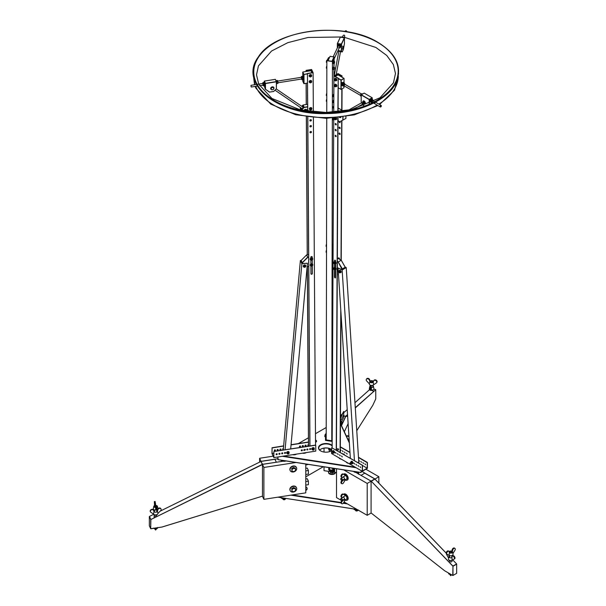 <?xml version="1.0" encoding="UTF-8"?>
<svg xmlns="http://www.w3.org/2000/svg" width="606" height="606" viewBox="0 0 606 606"><rect width="100%" height="100%" fill="white"/><g stroke="black" fill="none" stroke-linecap="round" stroke-linejoin="round"><path stroke-width="0.91" d="M315.514 440.085A2.166 1.25 180 0 1 316.59 441.168A2.166 1.25 180 0 1 315.529 442.236A2.166 1.25 0 0 0 316.59 441.168A2.166 1.25 0 0 0 315.514 440.085M331.618 449.47A7.227 4.174 0 0 0 331.103 449.144A7.227 4.174 0 0 0 320.877 449.144A7.227 4.174 0 0 0 319.657 450.091M320.779 449.205A7.522 4.34 180 0 1 331.202 449.205M320.779 450.978A7.227 4.174 180 0 1 318.764 448.084A7.227 4.174 180 0 1 324.021 444.069A7.227 4.174 180 0 1 332.149 445.895M332.149 445.357A7.522 4.34 0 0 0 321.157 444.524A7.522 4.34 0 0 0 320.672 450.917A7.522 4.34 0 0 0 331.308 450.917A7.522 4.34 0 0 0 331.618 450.728A7.227 4.174 180 0 1 331.202 450.978M277.821 456.985L278.169 459.734L361.002 472.544L361.335 470.733M340.602 424.109L349.367 442.986M298.364 443.584L308.431 437.774M315.476 433.707L326.21 427.51M354.298 467.021L284.873 456.28M349.336 442.516L340.67 423.852M361.131 470.612L361.131 472.498L277.889 459.621L277.889 456.977M282.305 456.295L356.101 467.711M283.328 499.571A1.015 0.583 0 0 0 283.381 499.602A1.015 0.583 0 0 0 284.812 499.602A1.015 0.583 0 0 0 284.858 499.571M285.252 499.109A1.159 0.667 180 0 1 284.911 499.541A1.159 0.667 180 0 1 283.275 499.541A1.159 0.667 180 0 1 282.972 499.23A1.159 0.667 180 0 1 282.941 499.102M355.904 510.797A1.015 0.583 0 0 0 355.949 510.828A1.015 0.583 0 0 0 357.366 510.835A1.015 0.583 0 0 0 357.381 510.828A1.015 0.583 0 0 0 357.426 510.797M357.82 510.335A1.159 0.667 180 0 1 357.479 510.767A1.159 0.667 180 0 1 355.843 510.767A1.159 0.667 180 0 1 355.51 510.328M356.942 509.396L277.889 497.162L357.093 509.479M305.78 476.846L323.324 466.718M290.865 495.155L340.966 502.912M343.238 503.26L347.443 503.912M346.473 503.351L343.526 502.897M340.943 502.495L292.183 494.958M329.55 448.508L329.043 449.599L329.043 448.364M331.618 449.993L329.043 449.599M331.618 450.235L328.763 449.788L328.763 448.296M332.474 468.135A1.159 0.667 180 0 1 331.027 467.908M329.937 467.741L329.043 469.665L329.043 467.597M332.671 468.165L332.671 470.226L329.043 469.665M332.952 468.203L332.952 470.506L328.763 469.862L328.763 467.559M333.951 468.362L332.952 470.506M305.78 465.022L308.401 464.408M305.78 474.468L308.401 474.059L308.401 470.521L307.272 468.097L305.78 468.332M305.78 470.923L308.401 470.521M305.78 485.088L308.401 484.686L308.401 481.141L307.272 478.725L305.78 478.952M305.78 481.55L308.401 481.141M304.265 449.554A1.636 0.947 0 0 0 304.674 449.417M301.727 449.872L301.826 450.614M305.485 449.599L303.568 450.19M301.356 450.409A2.31 1.333 0 0 0 301.334 450.569L301.334 450.22A2.31 1.333 180 0 1 301.341 450.114M301.44 450.622A2.31 1.333 180 0 1 301.334 450.22M315.612 445.236L273.92 451.515L273.783 457.204L272.064 453.493L272.064 447.948L283.631 446.039M313.4 117.776L315.552 445.084L273.92 451.515M276.101 454.379A0.576 0.454 155.1 0 0 277.124 453.894M278.889 453.939A0.576 0.454 155.1 0 0 279.919 453.462M281.684 453.508A0.576 0.454 155.1 0 0 282.714 453.03M284.479 453.076A0.576 0.454 155.1 0 0 285.509 452.599M309.621 449.19A0.576 0.454 155.1 0 0 310.643 448.713M306.825 449.622A0.576 0.454 155.1 0 0 307.856 449.144M304.03 450.053A0.576 0.454 155.1 0 0 305.06 449.576M301.235 450.485A0.576 0.454 155.1 0 0 302.265 450.008M273.859 451.818L273.859 457.598L271.988 453.568L272.064 447.948M291.047 444.887L308.462 442.198M272.064 453.493L273.783 453.227M274.298 450.432A0.576 0.454 -24.9 0 1 275.382 450.106A0.576 0.454 -24.9 0 1 274.329 450.591A0.576 0.454 -24.9 0 1 274.298 450.432M277.086 450A0.576 0.454 -24.9 0 1 278.169 449.675A0.576 0.454 -24.9 0 1 277.124 450.16A0.576 0.454 -24.9 0 1 277.086 450M279.881 449.569A0.576 0.454 -24.9 0 1 280.964 449.243A0.576 0.454 -24.9 0 1 279.919 449.728A0.576 0.454 -24.9 0 1 279.881 449.569M283.32 449.5A0.576 0.454 -24.9 0 1 282.676 449.137A0.576 0.454 -24.9 0 1 283.403 448.576M308.484 445.607A0.576 0.454 -24.9 0 1 307.81 445.251A0.576 0.454 -24.9 0 1 308.477 444.683M305.023 445.683A0.576 0.454 -24.9 0 1 306.106 445.349A0.576 0.454 -24.9 0 1 305.053 445.834A0.576 0.454 -24.9 0 1 305.023 445.683M302.227 446.114A0.576 0.454 -24.9 0 1 303.311 445.781A0.576 0.454 -24.9 0 1 302.265 446.266A0.576 0.454 -24.9 0 1 302.227 446.114M299.432 446.546A0.576 0.454 -24.9 0 1 300.515 446.213A0.576 0.454 -24.9 0 1 299.47 446.698A0.576 0.454 -24.9 0 1 299.432 446.546M308.462 442.024L291.062 444.713M283.646 445.864L271.988 447.781M276.094 454.303A0.576 0.454 -24.9 0 1 277.207 454.129A0.576 0.454 -24.9 0 1 276.094 454.303M278.881 453.871A0.576 0.454 -24.9 0 1 280.002 453.697A0.576 0.454 -24.9 0 1 278.881 453.871M274.298 450.508A0.576 0.454 155.1 0 0 275.329 450.031M281.676 453.44A0.576 0.454 -24.9 0 1 282.797 453.265A0.576 0.454 -24.9 0 1 281.676 453.44M277.094 450.076A0.576 0.454 155.1 0 0 278.124 449.591M284.472 453.008A0.576 0.454 -24.9 0 1 285.585 452.833A0.576 0.454 -24.9 0 1 284.472 453.008M279.889 449.644A0.576 0.454 155.1 0 0 280.919 449.16M282.684 449.205A0.576 0.454 155.1 0 0 283.335 449.311M307.818 445.319A0.576 0.454 155.1 0 0 308.484 445.418M309.613 449.122A0.576 0.454 -24.9 0 1 310.726 448.948A0.576 0.454 -24.9 0 1 309.613 449.122M305.03 445.751A0.576 0.454 155.1 0 0 306.053 445.274M306.818 449.554A0.576 0.454 -24.9 0 1 307.931 449.379A0.576 0.454 -24.9 0 1 306.818 449.554M302.235 446.183A0.576 0.454 155.1 0 0 303.265 445.705M304.023 449.985A0.576 0.454 -24.9 0 1 305.144 449.811A0.576 0.454 -24.9 0 1 304.023 449.985M299.44 446.614A0.576 0.454 155.1 0 0 300.47 446.137M301.227 450.417A0.576 0.454 -24.9 0 1 302.349 450.243A0.576 0.454 -24.9 0 1 301.227 450.417M273.859 457.598L315.756 451.122L315.756 445.334M281.957 452.993L282.176 453.659M281.79 453.599A2.31 1.333 180 0 1 281.782 453.477A2.31 1.333 180 0 1 281.934 453.008M302.432 453.182A3.469 2 0 0 0 306.325 452.576M296.546 454.091A3.469 2 180 0 1 292.653 454.689M286.774 455.606A3.469 2 180 0 1 285.184 456.227A3.469 2 180 0 1 282.881 456.204M284.873 460.765A3.469 2 180 0 1 281.729 460.28M286.032 460.946A3.469 2 180 0 1 284.979 461.227A3.469 2 180 0 1 280.972 460.166M305.78 465.484L305.81 465.014M305.78 469.892L305.78 468.847M305.78 485.595L305.795 485.088M305.78 490.428A3.469 2 0 0 0 307.113 488.845A3.469 2 0 0 0 307.09 488.61M305.78 489.951A3.469 2 0 0 0 307.113 488.375A3.469 2 0 0 0 305.78 486.792M284.873 498.306A3.469 2 180 0 1 281.729 497.821M286.032 498.488A3.469 2 180 0 1 280.972 497.708M282.146 498.488L283.949 499.359L285.941 498.526M283.949 499.359L283.949 498.829M343.973 454.568A1.636 0.947 -0 0 0 342.526 453.735M342.42 453.674L344.238 454.72M344.269 454.742L344.269 454.333M340.322 447.031L349.988 452.606M358.494 457.522L367.198 462.666L367.198 468.211L362.494 465.499M367.297 462.37L358.479 457.272M349.973 452.364L340.322 446.796M365.562 464.552L364.857 463.817L365.562 464.552M363.517 463.37L362.812 462.636L363.517 463.37M361.471 462.189L360.775 461.454L361.471 462.189M358.676 460.318L359.426 461.007L358.714 460.916M338.557 449.432L338.156 448.743M340.307 449.66L341.019 450.387L340.307 450.288M343.064 451.568L342.367 450.826L343.064 451.568M345.109 452.743L344.413 452.008L345.109 452.743M347.155 453.924L346.458 453.19L347.155 453.924M367.198 468.211L362.494 470.93L362.388 465.203L331.717 447.728L362.494 465.378M367.403 462.545L367.403 468.332L362.29 471.279L362.29 465.499M331.618 452.311L331.717 447.728M360.078 466.62L360.615 467.559M358.032 465.438L358.57 466.378M355.987 464.257L356.525 465.196M353.942 463.082L354.48 464.014M335.535 452.455L336.08 453.394M337.58 453.636L338.125 454.576M339.625 454.818L340.171 455.75M341.67 456L342.216 456.932M364.979 463.787L365.524 464.726M362.933 462.605L363.479 463.545M360.653 467.385L359.956 466.65L360.653 467.385M360.896 461.424L361.434 462.363M358.608 466.203L357.911 465.469L358.608 466.203M358.85 460.249L359.388 461.181M356.563 465.022L355.866 464.287L356.563 465.022M354.518 463.84L353.821 463.105L354.518 463.84M336.11 453.22L335.413 452.485L336.11 453.22M340.443 449.622L340.989 450.561M338.156 454.402L337.459 453.659L338.156 454.402M342.488 450.803L343.026 451.743M340.201 455.576L339.504 454.841L340.201 455.576M344.534 451.985L345.072 452.917M342.246 456.757L341.549 456.023L342.246 456.757M346.579 453.159L347.117 454.099M331.618 453.114L331.618 453.576L362.29 471.279M350.336 457.984A1.636 0.947 0 0 0 349.685 457.863M349.624 457.825L350.329 457.909M358.108 462.726A1.636 0.947 0 0 0 357.426 462.34M357.419 462.249L358.805 463.211M339.019 457.848A3.469 2 -0 0 0 339.042 457.894A3.469 2 -0 0 0 341.39 459.219M348.548 463.348A3.469 2 180 0 1 346.17 461.977M355.707 467.484A3.469 2 180 0 1 353.328 466.112M357.442 471.991A3.469 2 180 0 1 354.298 471.506M358.608 472.172A3.469 2 180 0 1 353.548 471.392M356.889 473.044L358.646 472.18M356.889 473.006L356.889 472.513M358.085 473.695A1.636 0.947 0 0 0 358.01 472.695M358.646 474.021L358.646 472.975L358.419 474.218M358.123 472.642L358.646 472.975M357.229 509.563A3.469 2 180 0 1 354.298 509.048M357.873 509.934A3.469 2 180 0 1 353.768 509.154A3.469 2 180 0 1 353.548 508.934M354.715 509.714L356.517 510.585L358.464 510.032M356.517 510.585L356.517 510.055M325.536 434.404L326.202 432.957M325.808 434.441L326.202 433.608M326.187 439.297L325.77 440.191L325.77 434.646M340.466 416.542L340.973 416.617M341.496 422.041L343.708 417.276L343.708 411.489L340.458 418.36M343.67 411.451L340.466 417.708M343.102 415.61L342.867 416.504L343.102 415.61M342.36 417.223L342.117 418.117L342.36 417.223M341.61 418.837L341.367 419.731L341.61 418.837M340.587 421.306L340.799 420.2L340.67 421.322M332.171 441.183L325.77 440.191M332.171 441.418L325.498 440.38L325.498 434.6M340.436 423.639L341.042 423.049L340.428 424.329M340.686 423.783A3.469 2 180 0 1 340.428 424.412M332.792 470.211L334.126 469.226L334.126 468.385M334.633 468.847A3.469 2 180 0 1 334.126 468.824M330.823 470.18L330.823 470.483A1.159 0.667 0 0 0 331.982 471.15A1.159 0.667 0 0 0 333.133 470.476L333.133 470.112M330.467 470.127A1.636 0.947 0 0 0 330.384 470.286A1.636 0.947 0 0 0 332.3 471.407A1.636 0.947 0 0 0 333.323 469.945M333.429 469.801L334.103 470.991L332.649 471.922L330.528 471.665L329.853 470.476L330.278 470.097M329.853 470.476L330.528 472.695L332.649 472.953L334.103 472.021L334.103 470.991M330.528 471.665L330.528 472.695M332.649 471.922L332.649 472.953M328.535 472.248A3.469 2 0 0 0 328.513 472.491A3.469 2 0 0 0 331.982 474.49A3.469 2 0 0 0 335.451 472.491A3.469 2 0 0 0 335.451 472.43M334.633 470.726A3.469 2 0 0 0 333.853 470.332A3.469 2 0 0 0 333.792 470.309M328.687 471.385A3.469 2 0 0 0 328.513 472.013A3.469 2 0 0 0 331.626 474.006A3.469 2 0 0 0 335.376 472.422M276.268 462.257L262.565 464.294L260.944 461.477L262.292 464.378L150.871 519.516L149.477 516.41L150.697 519.493L150.697 528.705L149.349 525.796L149.349 516.592M150.833 528.796L161.893 527.053L150.697 528.705L150.871 519.516L262.459 464.522M261.216 461.386L274.904 459.272L276.351 462.242M274.904 459.272L276.374 462.242M161.87 527.091L262.443 496.155L161.893 527.053M149.477 516.41L153.742 514.305M160.234 511.108L260.944 461.477M157.052 514.562L157.052 514.714C156.09 516.251 155.121 516.554 154.159 515.63L154.159 515.63M277.821 458.734L261.034 461.333L259.618 458.265L259.618 462.128M273.192 456.166L259.618 458.265M296.001 462.492L263.883 467.461L262.459 464.393L262.459 496.269L263.883 499.336L305.78 492.852L305.78 463.999M263.883 467.461L263.883 499.336M283.085 461.204L262.459 464.393M155.568 507.017A1.015 0.583 180 0 1 155.447 507.01A1.015 0.583 180 0 1 154.644 506.616A1.015 0.583 180 0 1 154.894 506.025A1.015 0.583 180 0 1 156.227 505.972M156.348 528.924A1.159 0.667 180 0 1 155.424 529.068A1.159 0.667 180 0 1 155.053 529L157.143 528.674L157.704 527.462M155.568 506.987A0.962 0.553 180 0 1 154.644 506.434A0.962 0.553 180 0 1 155.431 505.889A0.962 0.553 180 0 1 156.159 505.98M156.893 507.169A1.81 1.045 0 0 0 157.401 506.305A1.81 1.045 0 0 0 155.287 505.412A1.81 1.045 0 0 0 153.81 506.305L153.31 508.631A2.31 1.333 0 0 0 155.613 510.131L156.924 509.366L156.121 509.449L155.727 506.025L155.613 510.131L156.121 509.449M156.439 510.04A2.31 1.333 0 0 0 157.901 508.631L157.401 506.305M155.727 506.025L156.522 505.942L156.924 509.366M153.81 506.305A1.81 1.045 0 0 0 155.53 507.48M155.681 505.389L155.128 501.503L154.333 501.586L154.886 505.48M154.545 505.593L154.333 501.586M157.946 513.396L157.431 511.199L157.863 509.744A1.735 1.371 -24.9 0 1 161.06 509.123A1.735 1.371 -24.9 0 1 160.666 510.669L157.946 513.396M153.515 514.085L153.992 511.737L153.56 510.411A1.735 1.371 155.1 0 0 150.364 511.752A1.735 1.371 155.1 0 0 150.758 512.206L153.515 514.085A2.31 1.333 0 0 0 156.204 514.805A2.31 1.333 0 0 0 157.908 513.403M150.288 511.517A1.735 1.371 -24.9 0 1 153.303 509.843A1.735 1.371 -24.9 0 1 153.356 509.957L153.454 510.176M153.932 511.547A1.81 1.045 0 0 0 156.06 512.168A1.81 1.045 0 0 0 157.401 511.025A1.81 1.045 0 0 0 157.355 510.888A1.81 1.045 0 0 0 156.765 510.358M154.447 510.358A1.81 1.045 0 0 0 153.81 511.025A1.81 1.045 0 0 0 153.803 511.138L153.81 511.025M160.923 508.911A1.735 1.371 155.1 0 0 157.916 508.775M157.598 509.472L157.234 510.707M153.507 528.114L155.045 528.993L155.045 528.144M157.143 528.674L157.143 527.818M294.667 468.529L295.531 468.741L295.569 469.718A1.879 1.485 155.1 0 0 294.667 468.529A1.879 1.485 155.1 0 0 292.849 468.809L293.713 468.135L294.667 468.529M295.531 470.514L294.667 471.188A1.879 1.485 155.1 0 0 295.569 469.718L295.531 470.514M293.713 471.68L292.849 471.468A1.879 1.485 155.1 0 0 294.667 471.188L293.713 471.68M291.94 470.279L291.895 469.302L292.849 468.809A1.879 1.485 155.1 0 0 291.94 470.279A1.879 1.485 155.1 0 0 292.849 471.468L291.895 471.074L291.94 470.279M291.895 471.074L291.895 469.302M291.592 468.635L293.402 467.468L293.713 468.135M293.402 467.468L295.22 468.074L295.531 468.741M294.667 488.603L295.531 488.807L295.569 489.792A1.879 1.485 155.1 0 0 294.667 488.603A1.879 1.485 155.1 0 0 292.849 488.883L293.713 488.201L294.667 488.603M295.531 490.58L294.667 491.261A1.879 1.485 155.1 0 0 295.569 489.792L295.531 490.58M293.713 491.746L292.849 491.542A1.879 1.485 155.1 0 0 294.667 491.261L293.713 491.746M291.94 490.352L291.895 489.368L292.849 488.883A1.879 1.485 155.1 0 0 291.94 490.352A1.879 1.485 155.1 0 0 292.849 491.542L291.895 491.14L291.94 490.352M291.895 491.14L291.895 489.368M291.592 488.709L293.402 487.542L293.713 488.201M293.402 487.542L295.22 488.148L295.531 488.807M296.425 487.595A3.469 2.735 155.1 0 0 296.357 487.429A3.469 2.735 155.1 0 0 294.827 486.163A3.469 2.735 155.1 0 0 291.024 487.08A3.469 2.735 155.1 0 0 290.062 490.352A3.469 2.735 155.1 0 0 290.145 490.512M294.978 486.482A3.469 2.735 155.1 0 0 291.175 487.406A3.469 2.735 155.1 0 0 290.213 490.678A3.469 2.735 155.1 0 0 294.508 491.701A3.469 2.735 155.1 0 0 296.508 487.754A3.469 2.735 155.1 0 0 294.978 486.482M296.425 467.529A3.469 2.735 155.1 0 0 296.357 467.362A3.469 2.735 155.1 0 0 294.645 466.044A3.469 2.735 155.1 0 0 290.948 467.082A3.469 2.735 155.1 0 0 290.062 470.286A3.469 2.735 155.1 0 0 290.145 470.445M294.796 466.362A3.469 2.735 155.1 0 0 291.1 467.4A3.469 2.735 155.1 0 0 290.213 470.604A3.469 2.735 155.1 0 0 294.508 471.627A3.469 2.735 155.1 0 0 296.508 467.688A3.469 2.735 155.1 0 0 294.796 466.362M374.947 479.058L446.16 553.066M355.972 472.475L371.273 481.24L452.97 566.254L452.765 575.465L444.698 570.807L371.077 512.956M361.009 475.384L364.744 473.172L374.758 478.952L371.077 481.081L360.956 475.354M456.651 563.974L452.735 559.899L456.651 563.974L452.879 566.042L371.273 481.24L374.955 479.111L446.16 553.111M452.97 575.465L452.97 566.254L456.651 564.133L456.651 573.337L452.97 575.465M452.167 561.156L452.167 561.156C451.205 562.436 450.243 562.216 449.281 560.489L449.281 560.217M367.198 515.312L371.077 513.07L371.077 481.194L367.198 483.437L367.198 515.312L344.064 501.965M341.89 500.707L336.519 497.609L336.519 468.756M343.685 469.862L367.198 483.437M365.865 469.218L378.848 476.71L374.962 479.081M378.848 476.71L378.848 483.118M361.335 471.082L374.962 478.952M451.667 551.877A1.015 0.583 180 0 1 451.212 552.604A1.015 0.583 180 0 1 449.917 552.437A1.015 0.583 180 0 1 450.008 551.672A1.015 0.583 180 0 1 451.44 551.672A1.015 0.583 180 0 1 451.667 551.877M451.326 574.632A1.159 0.667 180 0 1 450.175 574.655M451.455 551.733A0.962 0.553 180 0 1 451.682 552.089A0.962 0.553 180 0 1 451.053 552.611A0.962 0.553 180 0 1 449.993 552.445A0.962 0.553 180 0 1 449.766 552.089A0.962 0.553 180 0 1 450.394 551.566A0.962 0.553 180 0 1 451.455 551.733M449.22 555.49L447.069 554.24A1.735 1.083 -55.7 0 1 447.031 554.217A1.735 1.083 -55.7 0 1 447.114 552.172A1.735 1.083 -55.7 0 1 448.985 551.346A1.735 1.083 -55.7 0 1 449.288 551.793L449.22 555.49A2.31 1.333 -0 0 0 451.834 555.619A2.31 1.333 -0 0 0 453.023 554.285L452.515 551.96A1.81 1.045 -0 0 0 452.099 551.415A1.81 1.045 -0 0 0 449.182 551.551M451.834 551.263L452.159 549.778A1.735 1.083 -55.7 0 1 453.121 548.286A1.735 1.083 -55.7 0 1 454.417 548.074L454.939 548.43A1.735 1.083 124.3 0 0 453.644 548.642A1.735 1.083 124.3 0 0 452.682 550.134L452.356 551.642M452.864 553.581L454.901 550.407A1.735 1.083 124.3 0 0 454.939 548.43M449.599 552.907A1.81 1.045 -0 0 0 451.606 552.998A1.81 1.045 -0 0 0 452.515 551.96M448.985 551.346L448.463 550.99A1.735 1.083 124.3 0 0 446.592 551.816A1.735 1.083 124.3 0 0 446.508 553.854A1.735 1.083 124.3 0 0 446.546 553.884L446.993 554.187M452.076 560.285L454.068 559.126A1.735 1 -120 0 0 454.068 557.126A1.735 1 -120 0 0 452.334 556.126A1.735 1 -120 0 0 452.008 556.581L452.046 560.27L454.068 559.126M449.569 556.013A1.81 1.045 0 0 0 449.447 556.073A1.81 1.045 0 0 0 448.932 556.679L448.425 559.005A2.31 1.333 0 0 0 449.531 560.315A2.31 1.333 0 0 0 452.046 560.27M452.334 556.126L452.902 555.793A1.735 1 60 0 1 454.636 556.793A1.735 1 60 0 1 454.636 558.8M448.932 556.679A1.81 1.045 0 0 0 449.773 557.702A1.81 1.045 0 0 0 451.728 557.679M448.629 558.088L446.811 554.937A1.735 1 60 0 1 446.455 553.816M448.985 555.354L449.167 556.278M448.629 573.071L448.629 573.761L450.16 574.647L451.296 574.609M450.16 574.647L450.16 573.958M341.504 480.225A1.159 0.667 -120 0 0 341.587 480.278A1.159 0.667 -120 0 0 342.163 480.338A1.159 0.667 -120 0 0 342.345 479.414A1.159 0.667 -120 0 0 341.587 478.392A1.159 0.667 -120 0 0 341.011 478.331A1.159 0.667 -120 0 0 340.769 478.861A1.159 0.667 -120 0 0 340.777 478.96M341.428 478.664A0.932 0.538 60 0 1 342.095 479.808A0.932 0.538 60 0 1 341.428 480.187A0.932 0.538 60 0 1 340.769 479.043A0.932 0.538 60 0 1 341.428 478.664M341.504 500.298A1.159 0.667 -120 0 0 341.587 500.351A1.159 0.667 -120 0 0 342.163 500.404A1.159 0.667 -120 0 0 342.345 499.48A1.159 0.667 -120 0 0 341.587 498.458A1.159 0.667 -120 0 0 341.011 498.405A1.159 0.667 -120 0 0 340.769 498.935A1.159 0.667 -120 0 0 340.777 499.033M341.428 498.73A0.932 0.538 60 0 1 342.095 499.874A0.932 0.538 60 0 1 341.428 500.261A0.932 0.538 60 0 1 340.769 499.117A0.932 0.538 60 0 1 341.428 498.73M343.488 494.307A3.469 2 60 0 1 343.579 494.246A3.469 2 60 0 1 344.943 494.238A3.469 2 60 0 1 347.503 497.238A3.469 2 60 0 1 347.049 500.261A3.469 2 60 0 1 345.193 500.011M343.799 494.148A3.469 2 60 0 1 343.988 494.011A3.469 2 60 0 1 345.352 494.004A3.469 2 60 0 1 347.912 496.996A3.469 2 60 0 1 347.458 500.026A3.469 2 60 0 1 347.246 500.117M343.488 474.24A3.469 2 60 0 1 343.579 474.18A3.469 2 60 0 1 345.647 474.566A3.469 2 60 0 1 347.639 477.619A3.469 2 60 0 1 347.049 480.187A3.469 2 60 0 1 345.193 479.944M343.799 474.081A3.469 2 60 0 1 343.988 473.945A3.469 2 60 0 1 346.049 474.331A3.469 2 60 0 1 348.049 477.384A3.469 2 60 0 1 347.458 479.952A3.469 2 60 0 1 347.246 480.05M343.61 474.309L345.602 475.49L342.428 477.361A1.735 1 -60 0 1 341.875 477.316A1.735 1 -60 0 1 341.875 475.316A1.735 1 -60 0 1 343.61 474.309L345.602 475.46M343.155 479.77A1.81 1.045 -120 0 0 343.269 479.838A1.81 1.045 -120 0 0 344.056 479.982L346.321 479.255A2.31 1.333 -120 0 0 346.905 477.649A2.31 1.333 -120 0 0 345.602 475.49M343.587 479.975L342.428 480.997A1.735 1 120 0 0 341.557 482.505A1.735 1 120 0 0 341.875 483.694A1.735 1 120 0 0 343.61 482.694L345.428 479.543M341.875 483.694L341.299 483.361A1.735 1 -60 0 1 340.981 482.171A1.735 1 -60 0 1 341.852 480.664L342.352 480.232M342.011 477.377A1.81 1.045 -120 0 0 341.996 477.763M343.034 473.983A1.735 1 120 0 0 341.299 474.983A1.735 1 120 0 0 341.299 476.983L341.875 477.316M344.056 479.982A1.81 1.045 -120 0 0 344.511 478.748A1.81 1.045 -120 0 0 343.526 477.066M343.61 494.382L345.602 495.557L342.428 497.435A1.735 1 -60 0 1 341.875 497.39A1.735 1 -60 0 1 341.875 495.382A1.735 1 -60 0 1 343.61 494.382L345.602 495.526M343.155 499.836A1.81 1.045 -120 0 0 343.269 499.912A1.81 1.045 -120 0 0 344.056 500.048L346.321 499.321A2.31 1.333 -120 0 0 346.905 497.715A2.31 1.333 -120 0 0 345.602 495.557M343.587 500.048L342.428 501.071A1.735 1 120 0 0 341.557 502.571A1.735 1 120 0 0 341.875 503.76A1.735 1 120 0 0 343.61 502.76L345.428 499.609M341.875 503.76L341.299 503.427A1.735 1 -60 0 1 340.981 502.238A1.735 1 -60 0 1 341.852 500.738L342.352 500.298M342.011 497.443A1.81 1.045 -120 0 0 341.996 497.829M343.034 494.049A1.735 1 120 0 0 341.299 495.049A1.735 1 120 0 0 341.299 497.056L341.875 497.39M344.056 500.048A1.81 1.045 -120 0 0 344.511 498.814A1.81 1.045 -120 0 0 343.526 497.132M342.11 414.156L340.474 415.716M340.474 415.921L341.42 415.64M343.708 415.996L345.685 416.299L342.595 422.95M347.533 414.602L345.753 416.193L343.708 415.875M341.473 415.527L340.731 415.413L342.095 414.193M369.713 389.522L354.957 402.687M343.708 412.754L347.215 409.626L343.708 412.739M354.957 402.71L369.721 389.529M355.298 407.944L375.758 389.673L355.275 407.687M342.458 423.246L341.981 424.609M342.087 424.367L340.845 424.23M340.746 424.011L342.117 424.306M375.758 389.673L375.758 398.922L372.804 405.285L356.767 430.714M373.819 389.249L375.622 389.522M345.981 416.261L347.549 414.86M373.091 390.559L370.198 390.317M341.504 425.632L345.859 416.246L347.655 416.519M334.633 468.468L334.633 472.309L336.519 472.597M344.344 431.76L348.117 423.639M329.99 470.051L329.323 471.483L329.323 469.945M324.021 466.825L324.021 470.665L329.323 471.483M329.323 451.735L329.323 449.879M324.021 452.038L324.021 448.145M370.864 381.333A1.015 0.583 180 0 1 370.933 381.295A1.015 0.583 180 0 1 372.364 381.295A1.015 0.583 180 0 1 372.387 382.106A1.015 0.583 180 0 1 370.986 382.144A1.015 0.583 180 0 1 370.864 381.333M370.743 381.515A0.962 0.553 180 0 1 371.811 381.159A0.962 0.553 180 0 1 372.607 381.704A0.962 0.553 180 0 1 372.554 381.894A0.962 0.553 180 0 1 371.486 382.25A0.962 0.553 180 0 1 370.683 381.704A0.962 0.553 180 0 1 370.743 381.515M373.69 384.734L373.19 382.356L373.607 381.053A1.735 1.333 31.8 0 1 373.713 380.826A1.735 1.333 31.8 0 1 375.887 380.606A1.735 1.333 31.8 0 1 376.659 382.659A1.735 1.333 31.8 0 1 376.341 382.984L373.69 384.734M373.44 381.568A1.81 1.045 0 0 0 371.842 380.666A1.81 1.045 0 0 0 369.948 381.356A1.81 1.045 0 0 0 369.857 381.575L369.418 380.189A1.735 1.333 -148.2 0 0 367.993 378.841A1.735 1.333 -148.2 0 0 366.365 379.303A1.735 1.333 -148.2 0 0 366.683 380.985L369.365 383.84A2.31 1.333 0 0 0 369.349 383.901A2.31 1.333 0 0 0 370.917 385.333A2.31 1.333 0 0 0 373.652 384.727M373.235 382.204A1.81 1.045 0 0 1 371.092 382.697A1.81 1.045 0 0 1 369.857 381.575L369.349 383.901M369.834 381.666L369.365 383.84M366.524 379.106A1.735 1.333 31.8 0 1 366.638 378.864A1.735 1.333 31.8 0 1 368.266 378.402A1.735 1.333 31.8 0 1 369.69 379.75L370.092 381.174M376.765 382.416A1.735 1.333 -148.2 0 0 376.932 382.219A1.735 1.333 -148.2 0 0 376.159 380.167A1.735 1.333 -148.2 0 0 373.985 380.386A1.735 1.333 -148.2 0 0 373.879 380.613M371.448 390.12L370.713 389.408L371.296 386.007L371.448 390.12A2.31 1.333 -0 0 0 373.94 388.62L373.44 386.295A1.81 1.045 -0 0 0 372.804 385.628M371.44 390.135L370.66 390.014A2.31 1.333 -0 0 1 369.349 388.62L369.857 386.295A1.81 1.045 -0 0 0 370.016 386.878M372.985 385.727L373.099 385.105M371.569 387.469A1.81 1.045 -0 0 0 373.44 386.295M370.493 385.219L369.925 389.287L370.66 390.014M370.493 385.628A1.81 1.045 -0 0 0 369.857 386.295M347.905 439.441L349.139 439.63L348.677 441.092M349.177 440.047L348.995 441.782M348.927 436.237A1.735 1.371 -155.1 0 0 346.7 435.994L346.405 436.199M346.511 436.426A1.735 1.371 24.9 0 1 348.973 436.941M349.086 438.615A1.735 1.371 24.9 0 1 348.094 439.062L347.746 439.092M333.08 119.859L333.209 118.42L333.08 119.859M332.876 119.609L333.012 118.761M333.103 108.012L333.224 106.573L333.103 108.012M332.899 107.762L333.035 106.914M332.649 261.678L332.755 253.664M332.762 251.664L332.77 247.733M332.77 245.733L332.77 244.506M332.679 246.127L332.974 244.104L333.05 245.165M333.042 247.672L333.042 251.089M333.035 253.596L332.724 262.125L332.664 253.641M332.664 252.051L332.671 247.718M333.929 61.418L333.936 58.358L332.24 61.35L327.21 60.577L328.634 57.54L328.626 59.214M333.936 58.358L332.444 61.554L326.854 60.691L328.634 57.54M333.929 63.463L333.921 67.342M333.921 69.395L333.891 84.567M332.338 118.132L331.777 440.759L326.187 439.895L326.755 118.321M326.763 112.458L326.854 60.691M332.353 112.261L332.444 61.554M331.777 440.759L332.179 439.903M333.103 247.498L333.111 245.665M333.08 253.414L333.088 251.634M333.118 245.157L332.83 247.627M333.118 245.43L333.103 247.574M333.088 251.081L332.823 253.55M333.088 251.392L333.073 253.535M326.043 246.218L326.301 244.574M326.528 246.044L326.081 245.975L326.528 244.862M326.036 252.149L326.286 250.505M326.52 252.073L326.066 252.005L326.52 250.899M334.126 63.494L333.921 66.705M332.126 61.335L334.133 57.04L334.126 61.448M328.028 60.698L330.088 56.297L327.937 60.691M330.088 56.297L334.133 57.04M333.997 56.903L331.936 61.304M345.034 31.497L345.246 31.057A0.871 0.689 25.1 0 1 346.821 31.777M340.534 51.601L338.837 51.268M338.792 51.48L337.822 51.01M340.511 51.745L342.254 51.858L341.526 51.109L341.542 44.17L344.458 37.928L344.45 43.685L343.344 49.525L342.254 51.858M337.959 50.715L341.375 51.245L342.095 51.987M339.36 46.2A0.871 0.689 25.1 0 1 338.959 46.011M337.451 46.541L337.451 43.624L341.36 44.23L341.352 51.101L338.019 50.586M337.444 47.722L337.444 46.685M340.405 37.186L344.322 37.792L341.398 44.026L337.451 43.624L340.269 37.284L337.353 43.518L337.345 47.942M343.034 46.261L342.595 49.116M326.339 62.115L326.604 60.464M326.854 62.41L326.399 62.342L326.407 61.357L326.998 60.388M326.854 61.426L326.407 61.357M326.339 68.039L326.589 66.387M326.839 68.281L326.376 68.213L326.846 66.236M326.846 67.251L326.414 67.183M326.278 95.293L326.558 93.642M326.793 93.642L326.24 95.225M326.793 94.756L326.331 94.688M326.793 95.65L326.361 95.581M326.263 101.217L326.513 99.573M326.785 101.081L326.293 101.005L326.785 99.899M333.474 61.176L333.118 63.516M333.732 61.388L333.421 63.388M333.467 67.099L332.921 68.092L333.103 69.44M333.724 67.311L333.149 68.122L333.414 69.311M333.406 100.278L333.05 102.619M333.664 100.49L333.353 102.497M333.421 94.354L333.058 96.695M333.679 94.566L333.027 95.975L333.368 96.566M334.648 61.645L334.262 63.516L333.255 63.365L333.565 61.365L334.565 61.517L334.376 63.418M334.648 62.373L334.436 63.024L334.467 62.342M334.641 67.577L334.247 69.44L333.239 69.289L333.55 67.289L334.557 67.44L334.368 69.342M334.618 68.463L334.398 68.887L334.414 68.433M333.808 102.566L333.186 102.467L333.815 100.513M333.315 96.437L333.845 94.597M339.383 47.677A1.273 1.007 -154.9 0 0 338.527 45.586A1.273 1.007 -154.9 0 0 337.815 46.942M337.648 45.882A1.735 1.371 25.1 0 1 339.868 44.594A1.735 1.371 25.1 0 1 340.39 47.079L340.777 45.829L339.618 44.7L338.065 44.836L337.815 45.382L339.368 45.245L340.519 46.374L340.125 47.639L338.58 47.776M337.754 47.063L337.815 45.382M339.618 44.7L339.368 45.245M340.383 47.094L340.125 47.639M340.777 45.829L340.519 46.374M344.056 37.746L342.026 36.943L341.678 37.383M342.026 36.943L341.814 37.405M343.64 37.193L343.428 37.655M337.784 44.98A1.735 1.371 25.1 0 1 340.905 46.442M342.193 49.056L343.034 49.184L342.663 47.291L343.185 47.829M343.026 47.677L343.526 48.222L343.026 47.7L343.526 48.222L343.14 49.131M343.102 47.306L343.602 47.829L343.019 47.344L343.557 46.412M343.519 48.177L342.663 47.291M309.946 132.388A0.795 0.629 155.1 0 0 311.37 131.722M310.689 131.487A0.795 0.629 -24.9 0 1 310.961 132.706A0.795 0.629 -24.9 0 1 309.977 132.472A0.795 0.629 -24.9 0 1 310.689 131.487M309.908 126.487A0.795 0.629 155.1 0 0 311.332 125.828M310.651 125.586A0.795 0.629 -24.9 0 1 310.923 126.805A0.795 0.629 -24.9 0 1 309.939 126.571A0.795 0.629 -24.9 0 1 310.651 125.586M309.863 120.594A0.795 0.629 155.1 0 0 311.295 119.927M310.613 119.693A0.795 0.629 -24.9 0 1 310.878 120.912A0.795 0.629 -24.9 0 1 309.893 120.677A0.795 0.629 -24.9 0 1 310.613 119.693M312.272 265.996L312.325 273.541A0.72 0.568 -24.9 0 1 310.931 273.768L310.878 265.913A1.303 1.023 -24.9 0 1 311.166 263.905A1.303 1.023 -24.9 0 1 312.719 264.92M310.863 263.89L310.84 260.019A1.303 1.023 -24.9 0 1 311.219 257.982A1.303 1.023 -24.9 0 1 312.688 258.967M310.825 257.997L310.817 257.255A0.72 0.568 -24.9 0 1 312.219 257.035L312.219 257.936M310.939 273.874A0.72 0.568 155.1 0 0 312.249 273.382L312.204 266.042M312.188 263.792L312.166 260.125M312.151 257.891L312.143 256.868A0.72 0.568 155.1 0 0 312.128 256.762M312.234 260.095L312.264 263.83M311.408 71.394L311.401 69.705L312.749 72.606L307.439 73.455L307.689 111.216M307.727 117.109L309.893 445.948M309.908 448.652L309.916 449.341M306.098 71.485L306.091 70.546L311.401 69.705M308.56 446.152L307.386 266.648M307.303 254.793L306.394 116.913M306.318 104.505L306.174 83.34M309.984 449.349L309.984 448.614M309.961 445.94L307.803 117.117M307.765 111.231L307.439 73.455M306.091 70.546L306.022 71.493M306.106 83.355L306.242 104.52M306.325 116.897L307.234 254.808M307.31 266.663L308.492 446.167M306.015 70.387L311.605 69.501L313.097 72.72L307.515 73.614M313.355 111.905L313.097 72.72M308.712 266.405L307.136 266.655M302.288 263.527L302.28 262.875L307.757 257.353L308.651 257.209M310.992 256.838L312.037 256.671M308.643 257.005L307.659 257.164L302.205 262.671L301.159 260.413L302.114 263.542M301.061 261.353L302.076 263.542L307.447 263.231L301.879 263.731L300.379 260.504L301.144 260.436L306.613 254.906L308.628 254.581M307.136 266.693L308.712 266.435M306.613 254.906L307.757 257.353M307.447 263.231L290.683 448.925M301.879 263.731L285.078 449.788M284.835 452.508L284.767 453.235M300.379 260.504L283.267 450.069M310.242 259.466A1.303 1.023 -24.9 0 1 312.598 258.376M310.28 265.367A1.303 1.023 -24.9 0 1 312.635 264.269M303.886 267.019A1.303 1.023 -24.9 0 1 304.265 264.989A1.303 1.023 -24.9 0 1 305.742 265.996M303.295 266.481A1.303 1.023 -24.9 0 1 305.651 265.383M311.628 259.042A0.576 0.454 155.1 0 0 311.234 259.853A0.576 0.454 155.1 0 0 312.196 259.618A0.576 0.454 155.1 0 0 311.628 259.042M310.886 259.701A0.841 0.659 155.1 0 0 312.166 259.982A0.841 0.659 155.1 0 0 312.014 258.823A0.841 0.659 155.1 0 0 310.886 259.701M312.764 259.118L311.954 258.148L310.833 258.429L310.378 259.368L312.098 258.451L312.764 259.118L312.302 260.065L311.181 260.338L310.514 259.671M304.704 266.049A0.576 0.454 155.1 0 0 304.28 266.845A0.576 0.454 155.1 0 0 305.242 266.64A0.576 0.454 155.1 0 0 304.704 266.049M303.939 266.685A0.841 0.659 155.1 0 0 305.197 267.011A0.841 0.659 155.1 0 0 305.106 265.845A0.841 0.659 155.1 0 0 303.939 266.685M305.818 266.17L305.053 265.17L303.924 265.405L303.568 266.648L304.068 265.708L305.197 265.473L305.818 266.17L305.326 267.102L304.197 267.337L303.568 266.648M311.726 264.928A0.576 0.454 155.1 0 0 311.242 265.716A0.576 0.454 155.1 0 0 312.211 265.557A0.576 0.454 155.1 0 0 311.726 264.928M310.916 265.526A0.841 0.659 155.1 0 0 312.135 265.928A0.841 0.659 155.1 0 0 312.128 264.746A0.841 0.659 155.1 0 0 310.916 265.526M312.81 265.11L312.098 264.072L310.969 264.254L310.408 265.17L312.234 264.375L312.81 265.11L312.249 266.026L311.12 266.208L310.552 265.473M302.78 76.189L302.758 72.137L303.803 74.394L303.864 83.59L302.818 81.333L302.803 79.621M307.5 83.098L304.038 83.651L303.977 74.455L307.439 73.902M307.439 73.697L303.977 74.455L302.758 72.137M312.029 72.72L310.992 70.705L311.938 72.735M304.007 83.689L307.5 83.128M302.894 71.993L310.992 70.705M302.015 108.648A1.159 0.644 124.3 0 1 301.553 108.626A1.159 0.644 124.3 0 1 301.417 108.466A1.159 0.644 124.3 0 1 301.364 108.148M302.341 106.717A1.159 0.644 124.3 0 1 302.856 106.717A1.159 0.644 124.3 0 1 303.045 107.148M301.167 108.019A1.303 0.727 -55.7 0 0 301.22 108.497A1.303 0.727 -55.7 0 0 301.962 108.679A1.303 0.727 -55.7 0 0 303.045 107.08A1.303 0.727 -55.7 0 0 302.144 106.588M300.205 109.868L300.485 107.55M301.727 106.3L302.871 105.141L303.924 107.398L301.25 110.087M300.197 107.845L301.235 110.087M303.932 110.603A1.591 1.257 -24.9 0 1 306.969 110.481M301.493 110.141L304.114 107.489L307.659 106.921M307.045 110.959A1.735 1.371 155.1 0 0 303.856 110.595M307.659 106.717L304.159 107.277L303.114 105.02L307.643 104.293M251.225 86.878L251.005 85.491M251.111 86.84L250.937 85.499L251.111 86.84M269.625 92.089L273.715 91.468L276.389 88.718L273.7 91.438L269.625 92.089L265.489 89.271L265.451 83.545L276.344 81.81L276.389 88.718L276.45 81.704L275.404 79.447L276.306 81.605L265.413 83.348L264.368 81.09L265.276 83.484L265.314 89.264L264.261 85.772M271.208 89.233A1.591 1.257 -24.9 0 1 272.026 86.916A1.591 1.257 -24.9 0 1 273.829 88.014M273.904 88.491A1.735 1.371 155.1 0 0 270.753 88.014A1.735 1.371 155.1 0 0 271.526 89.597M264.239 82.333L264.231 81.227M264.368 81.09L275.26 79.348M269.526 92.135L265.489 89.271M310.886 75.712A0.576 0.454 155.1 0 0 310.067 76.273A0.576 0.454 155.1 0 0 310.923 76.523A0.576 0.454 155.1 0 0 310.886 75.712M309.908 75.962A0.841 0.659 155.1 0 0 310.651 76.848A0.841 0.659 155.1 0 0 311.31 75.697A0.841 0.659 155.1 0 0 309.908 75.962M311.529 75.409L310.386 74.818L309.431 75.47L309.621 76.72L309.575 75.773L310.53 75.121L311.529 75.409L311.575 76.356L310.62 77.015L309.621 76.72M310.878 81.598A0.576 0.454 155.1 0 0 310.105 82.211A0.576 0.454 155.1 0 0 310.999 82.393A0.576 0.454 155.1 0 0 310.878 81.598M309.916 81.924A0.841 0.659 155.1 0 0 310.764 82.734A0.841 0.659 155.1 0 0 311.302 81.552A0.841 0.659 155.1 0 0 309.916 81.924M311.507 81.242L310.325 80.734L309.431 81.454L309.711 82.681L309.568 81.757L310.469 81.037L311.507 81.242L311.651 82.166L310.757 82.886L309.711 82.681M311.158 108.754A0.576 0.454 155.1 0 0 310.28 109.239A0.576 0.454 155.1 0 0 311.075 109.588A0.576 0.454 155.1 0 0 311.158 108.754M310.174 108.906A0.841 0.659 155.1 0 0 310.772 109.883A0.841 0.659 155.1 0 0 311.575 108.792A0.841 0.659 155.1 0 0 310.174 108.906M311.817 108.527L310.749 107.815L309.727 108.376L309.764 109.648L309.863 108.679L310.886 108.118L311.817 108.527L311.711 109.489L310.689 110.05L309.764 109.648M309.552 76.583A1.303 1.023 -24.9 0 1 310.158 74.644A1.303 1.023 -24.9 0 1 311.567 75.826M309.174 76.136A1.303 1.023 -24.9 0 1 311.529 75.046M309.628 82.499A1.303 1.023 -24.9 0 1 310.234 80.53A1.303 1.023 -24.9 0 1 311.605 81.734M309.211 82.037A1.303 1.023 -24.9 0 1 311.567 80.939M309.734 109.58A1.303 1.023 -24.9 0 1 309.802 107.982A1.303 1.023 -24.9 0 1 311.81 108.785M309.393 109.156A1.303 1.023 -24.9 0 1 311.749 108.065M277.616 80.681L277.987 83.189M276.185 80.848L276.487 80.575L276.912 81.84L276.715 83.666M276.79 83.658L277.98 83.234L277.866 81.689L277.442 80.424L276.487 80.575M277.669 83.514L277.025 83.393M276.912 81.84L277.866 81.689M263.11 85.09L262.86 83.492M262.868 85.188L263.246 85.014L262.595 83.477M264.171 82.84L264.564 85.302M263.368 85.908L262.936 84.976L263.368 85.908L264.322 85.757L264.527 85.045L263.875 82.469L264.307 83.401L263.352 83.552L263.368 85.908M263.875 82.469L262.921 82.621L262.709 83.333L262.921 82.621L263.352 83.552M264.322 85.757L264.527 85.045L263.572 85.196M264.405 85.651L265.034 85.719L265.216 84.976L264.489 82.295L263.928 82.522M264.587 85.794L264.042 82.363M276.465 83.901L276.836 83.12L275.881 80.477M302.955 79.5L303.583 79.575L303.757 78.833L303.038 76.151L302.47 76.379M303.136 79.651L302.591 76.22M301.659 78.947L301.402 77.348M301.409 79.045L301.796 78.863L301.137 77.333M302.72 76.697L303.114 79.159M301.909 79.765L301.477 78.833L301.909 79.765L302.864 79.613L303.076 78.901L302.417 76.326L302.849 77.257L301.894 77.409L301.909 79.765M302.417 76.326L301.462 76.477L301.258 77.189L301.462 76.477L301.894 77.409M302.864 79.613L303.076 78.901L302.121 79.053M335.694 136.645A0.795 0.462 60 0 1 335.694 135.358A0.795 0.462 60 0 1 335.694 136.645M335.413 135.274A0.795 0.462 -120 0 0 336.178 136.608M339.58 133.108A0.795 0.462 60 0 1 339.974 134.449A0.795 0.462 60 0 1 339.178 133.07A0.795 0.462 60 0 1 339.58 133.108M339.299 133.032A0.795 0.462 -120 0 0 340.064 134.365M335.716 130.76A0.795 0.462 60 0 1 335.724 129.464A0.795 0.462 60 0 1 335.716 130.76M335.444 129.389A0.795 0.462 -120 0 0 336.209 130.722M339.61 127.222A0.795 0.462 60 0 1 340.004 128.563A0.795 0.462 60 0 1 339.209 127.184A0.795 0.462 60 0 1 339.61 127.222M339.322 127.146A0.795 0.462 -120 0 0 340.095 128.48M335.747 124.874A0.795 0.462 60 0 1 335.754 123.579A0.795 0.462 60 0 1 335.747 124.874M335.466 123.503A0.795 0.462 -120 0 0 336.239 124.836M340.049 121.791A0.795 0.462 60 0 1 339.292 122.298A0.795 0.462 60 0 1 339.155 121.374M339.284 121.45A0.795 0.462 -120 0 0 340.125 122.594M334.573 261.391L334.58 260.489A0.72 0.417 60 0 1 335.603 261.088L335.603 261.83M335.588 263.799L335.572 267.716M335.565 269.685L335.527 277.571A0.72 0.417 60 0 1 334.504 276.972L334.535 269.882M338.466 258.648L338.466 258.247A0.72 0.417 60 0 1 339.489 258.845L339.489 259.239M334.845 260.133A0.72 0.417 -120 0 0 334.785 260.375L334.777 261.353M334.739 269.837L334.709 276.859A0.72 0.417 -120 0 0 335.459 277.813M338.542 275.253A0.72 0.417 60 0 1 338.383 274.73L338.398 272.958M334.247 263.86A1.015 0.583 -120 0 0 334.792 263.936L334.754 267.238M334.55 267.276L334.565 263.989M338.731 257.891A0.72 0.417 -120 0 0 338.671 258.133L338.671 258.762M337.55 448.887A0.72 0.417 60 0 1 338.421 449.887A0.72 0.417 60 0 1 338.125 449.887M344.019 85.772L344.003 87.703L341.148 89.362L341.186 80.174L344.049 78.401L338.019 74.886L335.254 76.477L338.019 74.886L338.019 73.818L341.905 76.091L341.905 77.151M341.845 88.953L341.746 110.11M341.693 120.867L341.019 260.141M340.777 309.916L340.095 452.326M338.065 111.799L338.224 78.212L334.345 75.947L338.019 73.818M336.428 450.213L338.034 117.678M340.299 452.447L340.966 312.863M341.223 260.254L341.898 120.753M341.943 110.231L342.049 88.84M342.102 77.273L341.905 76.091M338.224 78.212L337.86 111.822M337.83 117.7L336.232 450.099M338.019 78.333L333.936 75.947L338.019 73.584L342.11 75.97M332.141 447.736L333.732 118.041M333.755 112.171L333.936 75.947M338.292 271.314L337.3 270.73M337.345 261.55L338.216 262.065L342.223 269.7M341.284 260.292L337.36 257.997L341.284 260.292L345.291 267.284M342.428 269.579L342.428 269.125L345.291 267.473L345.291 267.928M337.345 261.315L338.36 261.913L341.223 260.262L345.223 267.231L342.36 268.882L338.216 262.065M345.178 267.079L346.238 267.594L358.858 463.158M346.238 267.594L342.148 269.958L354.449 460.621M342.148 269.958L338.072 267.966L342.148 269.738L345.829 267.617L345.291 267.352M350.351 458.25L338.072 267.966M334.792 263.936C333.565 263.398 333.232 262.815 333.777 262.178L334.52 261.754A1.015 0.583 60 0 1 335.3 262.027A1.015 0.583 60 0 1 335.739 263.049A1.015 0.583 60 0 1 335.527 263.512L334.792 263.936A1.015 0.583 -120 0 0 335.004 263.474A1.015 0.583 -120 0 0 334.565 262.459A1.015 0.583 -120 0 0 333.777 262.178A1.015 0.583 -120 0 0 333.573 262.693M334.512 263.08L334.201 263.512L333.898 262.724L334.512 263.08M334.307 262.489L333.898 263.133M334.307 262.898L334.61 263.277M339.33 272.73A1.015 0.583 -120 0 0 339.875 272.806C338.648 272.268 338.315 271.685 338.86 271.049L339.602 270.624A1.015 0.583 60 0 1 340.383 270.897A1.015 0.583 60 0 1 340.822 271.92A1.015 0.583 60 0 1 340.61 272.382L339.875 272.806A1.015 0.583 -120 0 0 340.087 272.344A1.015 0.583 -120 0 0 339.648 271.329A1.015 0.583 -120 0 0 338.86 271.049A1.015 0.583 -120 0 0 338.656 271.564M339.595 271.95L339.284 272.382L338.981 271.594L339.595 271.95M339.39 271.359L338.981 272.003M339.39 271.768L339.693 272.147M334.217 269.746A1.015 0.583 -120 0 0 334.762 269.821C333.542 269.284 333.202 268.7 333.755 268.072L334.489 267.64A1.015 0.583 60 0 1 335.269 267.913A1.015 0.583 60 0 1 335.709 268.935A1.015 0.583 60 0 1 335.497 269.397L334.762 269.821A1.015 0.583 -120 0 0 334.974 269.359A1.015 0.583 -120 0 0 334.535 268.344A1.015 0.583 -120 0 0 333.755 268.072A1.015 0.583 -120 0 0 333.542 268.579M334.482 268.966L334.171 269.397L333.868 268.61L334.482 268.966M334.277 268.375L333.868 269.019M334.277 268.784L334.58 269.162M335.747 263.701A1.303 0.75 -120 0 0 335.838 263.663A1.303 0.75 -120 0 0 336.103 263.08A1.303 0.75 -120 0 0 335.542 261.762A1.303 0.75 -120 0 0 334.535 261.413A1.303 0.75 -120 0 0 334.459 261.466M335.118 263.746A1.303 0.75 -120 0 0 335.671 263.761A1.303 0.75 -120 0 0 335.944 263.171A1.303 0.75 -120 0 0 335.376 261.86A1.303 0.75 -120 0 0 334.368 261.504A1.303 0.75 -120 0 0 334.111 261.997M340.83 272.571A1.303 0.75 -120 0 0 340.92 272.533A1.303 0.75 -120 0 0 341.193 271.95A1.303 0.75 -120 0 0 340.625 270.632A1.303 0.75 -120 0 0 339.618 270.284A1.303 0.75 -120 0 0 339.542 270.337M340.201 272.617A1.303 0.75 -120 0 0 340.754 272.632A1.303 0.75 -120 0 0 341.026 272.041A1.303 0.75 -120 0 0 340.458 270.73A1.303 0.75 -120 0 0 339.458 270.374A1.303 0.75 -120 0 0 339.193 270.867M335.724 269.594A1.303 0.75 -120 0 0 335.807 269.549A1.303 0.75 -120 0 0 336.08 268.966A1.303 0.75 -120 0 0 335.512 267.647A1.303 0.75 -120 0 0 334.504 267.299A1.303 0.75 -120 0 0 334.429 267.352M335.088 269.632A1.303 0.75 -120 0 0 335.641 269.647A1.303 0.75 -120 0 0 335.913 269.056A1.303 0.75 -120 0 0 335.345 267.746A1.303 0.75 -120 0 0 334.345 267.39A1.303 0.75 -120 0 0 334.08 267.882M339.489 259.05A1.303 0.75 -120 0 0 338.913 258.906M338.224 78.568L340.981 80.174L340.943 89.355L338.178 87.749M344.049 78.401L344.034 82.878M338.019 74.886L343.95 78.348L341.087 80L338.224 78.333M342.86 117.087L342.844 120.056L339.815 121.761L338.019 120.708M338.065 111.527L338.459 111.754M340.125 117.541A1.735 1 -120 0 0 340.943 117.344M343.443 111.11L338.08 107.974L343.443 111.11M342.844 120.056L343.064 117.056M345.92 116.61L345.912 118.45L339.815 121.761M338.799 111.716L338.065 111.292M381.341 105.906A0.871 0.5 120.3 0 0 380.303 105.952A0.871 0.5 120.3 0 0 380.773 106.883M380.916 106.792A0.72 0.417 -59.7 0 1 380.841 105.671A0.72 0.417 -59.7 0 1 380.916 106.792M369.372 103.702L369.395 99.589L372.251 97.824L364.176 93.104L361.214 94.816L361.176 101.831L361.214 94.937L369.19 99.589L369.168 103.793M365.373 103.081A1.591 0.917 60 0 1 365.047 103.755A1.591 0.917 60 0 1 364.645 103.823A1.447 0.833 60 0 1 364.585 103.846L364.471 103.906M363.199 101.316A1.591 0.917 60 0 1 363.456 100.997A1.591 0.917 60 0 1 364.198 101.05M364.38 103.959A1.735 1 -120 0 0 365.38 103.149A1.735 1 -120 0 0 365.38 103.141A1.735 1 -120 0 0 364.153 101.02A1.735 1 -120 0 0 362.949 101.467M364.138 105.853L363.153 105.277L361.176 101.831M372.251 97.824L372.251 99.346M372.152 97.763L369.289 99.414L361.312 94.756L364.176 93.104L372.152 97.763M336.527 80.659A1.303 0.75 -120 0 0 336.618 80.621A1.303 0.75 -120 0 0 336.883 80.03A1.303 0.75 -120 0 0 336.322 78.719A1.303 0.75 -120 0 0 335.315 78.363A1.303 0.75 -120 0 0 335.239 78.424M335.898 80.696A1.303 0.75 -120 0 0 336.451 80.712A1.303 0.75 -120 0 0 336.724 80.128A1.303 0.75 -120 0 0 336.156 78.81A1.303 0.75 -120 0 0 335.156 78.462A1.303 0.75 -120 0 0 334.891 78.947M336.504 86.544A1.303 0.75 -120 0 0 336.588 86.507A1.303 0.75 -120 0 0 336.588 85.007A1.303 0.75 -120 0 0 335.285 84.249A1.303 0.75 -120 0 0 335.247 84.279A1.303 0.75 -120 0 0 335.209 84.31M335.868 86.59A1.303 0.75 -120 0 0 336.428 86.597A1.303 0.75 -120 0 0 336.428 85.098A1.303 0.75 -120 0 0 335.126 84.348A1.303 0.75 -120 0 0 335.088 84.37A1.303 0.75 -120 0 0 334.86 84.832M336.345 119.511A1.303 0.75 -120 0 0 336.428 119.473A1.303 0.75 -120 0 0 336.701 118.882A1.303 0.75 -120 0 0 336.353 117.837M335.709 119.549A1.303 0.75 -120 0 0 336.269 119.564A1.303 0.75 -120 0 0 336.535 118.973A1.303 0.75 -120 0 0 336.133 117.859M336.383 111.966A1.303 0.75 -120 0 0 335.156 111.33A1.303 0.75 -120 0 0 335.08 111.383M336.171 111.981A1.303 0.75 -120 0 0 334.997 111.421A1.303 0.75 -120 0 0 334.754 111.769A1.303 0.75 -120 0 0 334.732 111.913M335.027 80.81A1.015 0.583 -120 0 0 335.572 80.893A1.015 0.583 -120 0 0 335.572 80.886A1.015 0.583 -120 0 0 335.572 79.719A1.015 0.583 -120 0 0 334.557 79.136L335.3 78.712A1.015 0.583 60 0 1 336.307 79.295A1.015 0.583 60 0 1 336.307 80.462A1.015 0.583 60 0 1 336.307 80.469M335.33 80.363L334.641 79.757L335.33 80.363M334.732 80.204L335.482 80.272M335.05 79.522L335.141 79.969M334.997 86.696A1.015 0.583 -120 0 0 335.338 86.825A1.015 0.583 -120 0 0 335.542 86.772A1.015 0.583 -120 0 0 335.542 85.605A1.015 0.583 -120 0 0 334.535 85.022L335.269 84.598A1.015 0.583 60 0 1 336.277 85.181A1.015 0.583 60 0 1 336.277 86.347A1.015 0.583 60 0 1 336.072 86.4M335.247 86.347L334.663 85.544L335.247 86.347M334.633 85.931L335.338 86.097M335.073 85.31L335.042 85.696M335.929 117.875A1.015 0.583 60 0 1 336.118 119.314L335.383 119.738A1.015 0.583 -120 0 0 335.512 118.837A1.015 0.583 -120 0 0 334.747 117.973M335.02 119.359L334.58 118.458L335.02 119.359M334.853 118.526L335.421 119.124M335.073 118.973L334.663 119.215M334.8 112.095A1.015 0.583 -120 0 0 334.398 112.102L335.141 111.671A1.015 0.583 60 0 1 335.966 111.996M361.108 95.854L361.206 95.422M362.888 93.854L361.168 93.794L360.312 95.225L361.206 96.733M361.865 94.203L343.92 83.711M361.017 95.634L360.312 95.225M372.16 101.906A0.871 0.5 120.3 0 0 372.698 100.543A0.871 0.5 120.3 0 0 372.16 101.906M373.061 100.725A1.273 0.727 120.3 0 0 373.061 100.679A1.273 0.727 120.3 0 0 372.16 100.172A1.273 0.727 120.3 0 0 371.266 101.74A1.273 0.727 120.3 0 0 372.19 102.217M372.584 101.944L371.41 102.626L370.819 101.785L371.417 100.27L372.599 99.589L373.122 100.755M372.599 99.589L371.902 99.179L370.72 99.861L370.122 101.384L371.41 102.626M371.417 100.27L370.72 99.861M370.819 101.785L370.122 101.384M371.834 99.036A1.735 1 120.3 0 0 371.69 98.914A1.735 1 120.3 0 0 369.955 99.914A1.735 1 120.3 0 0 369.94 101.914A1.735 1 120.3 0 0 370.122 101.982M372.273 99.399A1.735 1 120.3 0 0 372.016 99.104A1.735 1 120.3 0 0 370.281 100.104A1.735 1 120.3 0 0 370.266 102.103A1.735 1 120.3 0 0 370.675 102.179M362.858 93.869A1.735 1 120.3 0 0 361.774 94.491M361.206 95.468A1.735 1 120.3 0 0 361.206 96.702M343.617 82.567A1.735 1 120.3 0 0 343.473 82.446A1.735 1 120.3 0 0 341.739 83.439A1.735 1 120.3 0 0 341.723 85.438A1.735 1 120.3 0 0 341.905 85.507M344.056 82.924A1.735 1 120.3 0 0 343.799 82.636A1.735 1 120.3 0 0 342.064 83.628A1.735 1 120.3 0 0 342.049 85.628A1.735 1 120.3 0 0 342.458 85.711M343.943 85.438A0.871 0.5 120.3 0 0 344.481 84.067A0.871 0.5 120.3 0 0 343.943 85.438M344.844 84.249A1.273 0.727 120.3 0 0 344.844 84.211A1.273 0.727 120.3 0 0 343.943 83.696A1.273 0.727 120.3 0 0 343.049 85.272A1.273 0.727 120.3 0 0 343.973 85.749M344.367 85.469L343.185 86.15L342.602 85.317L343.201 83.795L344.382 83.113L344.905 84.287M344.382 83.113L343.685 82.711L342.504 83.393L341.905 84.908L343.185 86.15M343.201 83.795L342.504 83.393M342.602 85.317L341.905 84.908M339.489 117.519L339.958 117.556A1.386 0.803 60 0 1 339.527 117.519A1.447 0.833 -120 0 0 340.042 117.579L340.216 117.488M364.471 103.914A1.447 0.833 -120 0 0 364.403 102.293A1.447 0.833 -120 0 0 363.039 101.414L364.471 103.914L363.161 101.346A1.447 0.833 60 0 1 363.221 101.3A1.447 0.833 60 0 1 363.305 101.263L363.055 101.482A1.386 0.803 60 0 1 364.335 102.338A1.386 0.803 60 0 1 364.426 103.861L364.736 103.762A1.447 0.833 60 0 1 364.668 103.808L365.304 103.437M363.661 103.876A1.447 0.833 -120 0 0 364.304 104.005C362.971 103.656 362.494 102.823 362.888 101.505L364.221 103.982A1.386 0.803 60 0 1 362.941 103.126A1.386 0.803 60 0 1 362.858 101.596L362.888 101.497A1.447 0.833 -120 0 0 362.661 102.141M350.223 463.901L350.677 463.696L349.867 463.279M350.503 463.696L349.859 463.325L350.503 463.696M331.823 453.28L332.277 453.076L331.459 452.659M332.103 453.076L331.459 452.705L332.103 453.076M351.23 463.575A0.841 0.485 -120 0 0 351.238 462.211A0.841 0.485 -120 0 0 350.654 462.575M351.783 463.885L352.594 463.09L352.192 462.022L350.98 461.757L352.207 463.31L351.783 463.885L350.957 463.393M350.601 462.605L350.98 461.757M352.594 463.09L352.207 463.31M352.192 462.022L351.806 462.249M351.01 461.734A1.303 0.75 60 0 1 351.253 461.393A1.303 0.75 60 0 1 352.298 461.795A1.303 0.75 60 0 1 352.813 463.173A1.303 0.75 60 0 1 352.548 463.651A1.303 0.75 60 0 1 352.131 463.681M351.336 461.355A1.303 0.75 60 0 1 351.412 461.302A1.303 0.75 60 0 1 352.465 461.704A1.303 0.75 60 0 1 352.98 463.082A1.303 0.75 60 0 1 352.715 463.552A1.303 0.75 60 0 1 352.624 463.59M332.83 452.947A0.841 0.485 -120 0 0 333.103 451.811A0.841 0.485 -120 0 0 332.247 451.947M333.467 453.25L334.186 452.341L332.868 450.925L332.482 451.144L333.8 452.561L333.467 453.25L332.649 452.887M332.194 451.985L332.482 451.144M334.186 452.341L333.8 452.561M333.686 451.288L333.308 451.508M332.618 451.069A1.303 0.75 60 0 1 332.845 450.766A1.303 0.75 60 0 1 334.148 451.523A1.303 0.75 60 0 1 334.148 453.023A1.303 0.75 60 0 1 333.777 453.068M332.936 450.728A1.303 0.75 60 0 1 333.012 450.675A1.303 0.75 60 0 1 334.307 451.425A1.303 0.75 60 0 1 334.307 452.932A1.303 0.75 60 0 1 334.224 452.97M342.557 422.367L342.428 423.193M342.648 422.533L342.481 423.223L342.648 422.533M341.117 422.026L340.951 423.079M341.292 422.011L341.117 423.147M340.739 423.685L341.049 421.375L340.224 421.935M341.049 421.375L341.201 421.89L341.049 421.375M286.903 452.765A1.015 0.795 -24.9 0 1 288.804 452.19L289.07 452.773A1.015 0.795 155.1 0 0 287.236 453.621A1.015 0.795 155.1 0 0 289.07 452.773C288.789 454.083 288.176 454.371 287.236 453.621L286.964 453.046A1.015 0.795 -24.9 0 1 286.903 452.765M287.767 453.53L288.6 452.993L287.767 453.53M287.615 453.212L288.6 453.402M288.448 453.083L288.448 452.674M314.211 448.887C313.923 450.197 313.317 450.478 312.37 449.735A1.015 0.795 155.1 0 0 314.211 448.887A1.015 0.795 155.1 0 0 312.37 449.735L312.105 449.152A1.015 0.795 -24.9 0 1 313.938 448.304L314.211 448.887A1.303 1.023 155.1 0 0 312.802 447.713A1.303 1.023 155.1 0 0 312.378 449.743M312.901 449.644L313.741 449.107L312.901 449.644M312.749 449.319L313.741 449.516M313.59 449.19L313.59 448.781M289.032 452.008A1.303 1.023 155.1 0 0 286.676 453.099M289.07 452.78A1.303 1.023 155.1 0 0 286.691 452.47A1.303 1.023 155.1 0 0 287.236 453.629M314.173 448.114A1.303 1.023 155.1 0 0 311.817 449.213M342.481 36.958L343.193 35.436C344.117 34.83 344.64 35.072 344.769 36.171L344.041 37.723M375 102.906L374.758 102.505M375.978 101.853L375.879 102.369M155.606 503.828L154.81 503.912M452.159 549.778L452.682 550.134M342.428 480.997L341.852 480.664M342.428 501.071L341.852 500.738M369.418 380.189L369.69 379.75M369.925 389.287L370.713 389.408M346.7 435.994L346.503 436.411M307.007 111.118A1.447 1.144 155.1 0 0 304.417 110.693M304.5 110.709A1.386 1.098 -24.9 0 1 306.977 111.11M273.503 89.279A1.447 1.144 155.1 0 0 272.026 87.567A1.447 1.144 155.1 0 0 271.427 89.521A1.447 1.144 155.1 0 0 273.503 89.279M273.473 89.287A1.386 1.098 -24.9 0 1 271.23 89.135A1.386 1.098 -24.9 0 1 272.859 87.484A1.386 1.098 -24.9 0 1 273.473 89.287M334.838 263.474A0.894 0.515 60 0 1 333.891 262.292A0.894 0.515 60 0 1 334.838 263.474M339.921 272.344A0.894 0.515 60 0 1 338.974 271.162A0.894 0.515 60 0 1 339.921 272.344M334.807 269.359A0.894 0.515 60 0 1 333.861 268.178A0.894 0.515 60 0 1 334.807 269.359M335.429 80.84A0.894 0.515 60 0 1 335.148 79.447A0.894 0.515 60 0 1 335.429 80.84M336.307 80.462L335.572 80.886C334.345 80.348 334.012 79.765 334.557 79.136A1.015 0.583 -120 0 0 334.353 79.651M335.224 86.764A0.894 0.515 60 0 1 334.323 85.514A0.894 0.515 60 0 1 335.224 86.764M336.277 86.347L335.3 86.832C334.171 85.9 333.914 85.302 334.535 85.022A1.015 0.583 -120 0 0 334.323 85.537M334.883 119.685A0.894 0.515 60 0 1 334.209 118.299A0.894 0.515 60 0 1 334.883 119.685M334.838 119.662A1.015 0.583 -120 0 0 334.982 119.738A1.015 0.583 -120 0 0 335.383 119.738L334.921 119.746C334.004 118.784 333.823 118.193 334.376 117.988M334.345 118.003A1.015 0.583 -120 0 0 334.164 118.496M325.051 434.729L324.778 436.502M325.172 434.631L324.861 436.631L325.498 434.684M287.32 453.394A0.894 0.704 -24.9 0 1 288.615 452.561A0.894 0.704 -24.9 0 1 288.615 453.826A0.894 0.704 -24.9 0 1 287.32 453.394M312.454 449.508A0.894 0.704 -24.9 0 1 313.756 448.675A0.894 0.704 -24.9 0 1 313.756 449.94A0.894 0.704 -24.9 0 1 312.454 449.508M398.301 75.742A72.296 41.269 179.5 0 1 378.848 104.096M377.144 105.111A72.296 41.269 179.5 0 1 306.378 116.117A72.296 41.269 179.5 0 1 255.709 86.332M255.073 84.673A72.296 41.269 179.5 0 1 253.725 77.121M398.013 68.349A72.296 41.269 179.5 0 1 326.369 113.504A72.296 41.269 179.5 0 1 253.869 69.728M377.023 42.049A72.205 41.223 179.5 0 1 344.655 111.224A72.205 41.223 179.5 0 1 256.217 61.304A72.205 41.223 179.5 0 1 377.023 42.049M330.823 451.175L330.823 450.106M357.82 473.233L357.82 472.786M307.113 488.375L307.113 488.845M328.513 472.013L328.513 472.491M154.159 514.562L154.159 517.668M156.765 511.956L156.765 509.949M154.447 511.956L154.447 509.949M154.719 528.894L155.606 530.045L156.507 528.886M150.159 511.297L150.364 511.752M153.303 509.843L153.515 510.29M161.06 509.123L160.848 508.676M451.879 557.081L451.879 555.604M449.569 557.611L449.569 555.604M449.834 574.549L450.72 575.7L451.485 574.723M446.508 553.854L447.031 554.217M342.928 477.225L341.011 478.331M344.541 478.967L342.163 480.338M342.928 497.299L341.011 498.405M344.541 499.033L342.163 500.404M343.988 494.011L343.579 494.246M347.458 500.026L347.049 500.261M343.988 473.945L343.579 474.18M347.458 479.952L347.049 480.187M373.091 389.832L373.091 391.787M372.804 387.226L372.804 385.219M366.638 378.864L366.365 379.303M376.659 382.659L376.932 382.219M373.713 380.826L373.985 380.386M370.508 385.886L371.296 386.007M338.436 45.602L333.209 56.782M340.011 46.336L334.133 58.896M338.89 50.987L334.186 75.803M340.595 51.298L336.163 74.659M333.83 96.642L333.194 96.543M342.632 46.192L343.481 46.329L343.602 47.844M251.354 87.022L257.308 86.075M259.542 85.719L263.246 85.128M278.109 82.757L301.796 78.985M251.081 85.31L256.383 84.461M257.095 84.355L262.974 83.416M277.836 81.045L301.523 77.273M274.988 90.18L302.061 108.626M304.174 110.065L304.651 110.39M276.23 88.93L303.038 107.194M306.644 111.754L306.962 110.451L306.53 109.527M270.768 88.287L271.193 89.211C271.367 89.968 272.139 89.999 273.503 89.294L273.821 87.991L273.389 87.067M381.166 105.452L375.47 102.126M374.137 101.346L372.137 100.179M342.292 82.757L341.178 82.105M380.295 106.951L373.652 103.073M372.819 102.588L371.266 101.679M360.312 95.286L343.049 85.211M361.684 102.717L348.321 110.262M362.547 104.224L354.192 108.944M363.858 100.929L363.221 101.3M363.032 101.452L364.433 103.906M351.26 462.219L349.98 462.961M351.836 463.226L350.556 463.961M337.981 448.637L336.436 449.531M332.861 451.599L331.58 452.334M338.565 449.637L336.997 450.538M333.436 452.599L332.156 453.341M340.867 423.109L342.322 423.336M341.042 421.965L342.504 422.193M324.861 436.631L325.498 436.729M398.596 73.553L394.551 90.15L379.568 104.52M377.879 105.542L354.237 114.882L326.233 118.329L295.698 114.739L270.761 104.111L255.959 88.279L255.134 86.423M254.528 84.757L253.384 74.939M344.253 37.269L375.856 47.442L386.734 55.457L393.347 64.524L395.476 73.485L393.453 82.825L380 97.771L351.518 109.588L326.005 112.466L300.493 109.928L271.942 98.467L258.724 84.151L256.505 74.826L258.451 65.849L271.549 51.025L287.827 42.655L308.007 37.474L342.011 36.966M377.303 41.981C396.18 53.358 402.467 66.811 396.165 82.348C388.287 100.195 358.085 113.602 326.187 113.58C276.897 115.17 238.256 83.196 258.353 56.934C274.957 29.565 343.193 21.066 377.303 41.981"/></g></svg>

